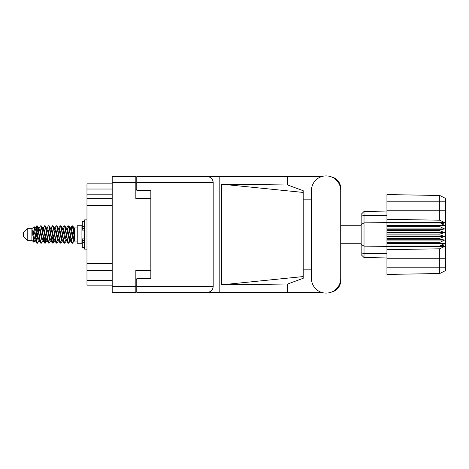 <?xml version="1.0" encoding="UTF-8"?>
<svg xmlns="http://www.w3.org/2000/svg" width="469" height="469" viewBox="0 0 469 469"><rect width="100%" height="100%" fill="white"/><g stroke="black" fill="none" stroke-linecap="round" stroke-linejoin="round"><path stroke-width="0.7" d="M150.836 270.367L135.834 270.367L135.834 292.357L112.202 292.357L112.202 176.643L135.834 176.643L135.834 198.633L150.836 198.633L150.836 278.756L136.772 278.756L136.772 286.541L213.19 286.541L213.19 182.459L136.772 182.459L136.772 176.643L321.464 176.643M136.772 285.134L135.834 285.134M135.834 183.866L136.772 183.866M136.772 182.459L136.772 190.244L150.836 190.244L150.836 198.633M112.202 285.134L86.976 285.134L86.976 280.444L112.202 280.444M112.202 270.343L86.976 270.343L86.976 280.444M112.202 205.574L86.976 205.574L86.976 263.426L112.202 263.426M112.202 194.178L86.976 194.178L86.976 198.657L112.202 198.657M86.976 194.178L86.976 189.025L112.202 189.025M112.202 183.866L86.976 183.866L86.976 189.025M86.976 270.343L86.976 263.426M86.976 205.574L86.976 198.657M311.463 278.475A14.627 14.627 0 0 0 326.09 293.107A14.627 14.627 0 0 0 340.717 278.475L340.717 190.525A14.627 14.627 0 0 0 326.09 175.893A14.627 14.627 0 0 0 311.463 190.525L311.463 278.475M213.19 286.541C212.82 290.047 210.886 291.988 207.38 292.357L321.464 292.357M331.407 292.105A11.719 11.719 0 0 0 340.717 280.632L340.717 269.153M311.463 269.153L303.209 269.153M303.209 276.563L221.479 284.853L221.479 184.147L287.685 184.991L303.209 190.725L303.209 278.275L287.685 284.009L287.685 292.357M221.479 284.853L287.685 284.009M287.685 184.991L287.685 176.643M207.38 292.357L136.772 292.357L219.82 292.357L219.82 176.643L136.772 176.643M340.717 199.847L340.717 188.368A11.719 11.719 0 0 0 331.407 176.895M303.209 199.847L311.463 199.847M136.772 292.357L136.772 286.541M150.836 190.244L150.836 278.756M207.38 176.643C210.886 177.012 212.82 178.953 213.19 182.459M303.209 272.008L303.209 196.992M221.479 184.147L303.209 192.437M27.202 240.316L27.202 228.684L23.45 232.436L23.45 236.564L27.202 240.316L31.892 240.316L33.956 242.379L35.04 240.849M27.202 228.684L31.892 228.684L31.892 240.316M70.069 234.5L71.634 242.836L72.513 243.27L71.341 239.653L68.996 226.164L68.116 225.73L69.289 229.347L70.069 234.5M73.088 240.269L73.457 238.047M74.108 240.849L72.513 243.27M38.81 234.5L40.375 242.836L41.254 243.27L40.082 239.653L37.737 226.164L36.858 225.73L38.03 229.347L38.81 234.5M42.855 240.849L41.254 243.27M46.624 234.5L48.19 242.836L49.069 243.27L47.897 239.653L45.552 226.164L44.672 225.73L45.845 229.347L46.624 234.5M50.67 240.849L49.069 243.27M54.439 234.5L56.004 242.836L56.884 243.27L55.711 239.653L53.366 226.164L52.487 225.73L53.659 229.347L54.439 234.5M58.484 240.849L56.884 243.27M62.254 234.5L63.819 242.836L64.699 243.27L63.526 239.653L61.181 226.164L60.302 225.73L61.474 229.347L62.254 234.5M66.299 240.849L64.699 243.27M35.621 229.728L36.858 225.73M37.104 225.9L35.914 230.953M43.435 229.728L43.752 228.034M43.072 228.151L44.672 225.73M50.887 228.151L52.487 225.73M51.912 228.731L51.543 230.953M59.065 229.728L59.375 228.034M58.701 228.151L60.302 225.73M66.516 228.151L68.116 225.73M74.413 240.667L74.413 241.066L77.227 241.066M77.227 234.5L77.227 243.27L81.917 243.27L81.917 225.73L77.227 225.73L77.227 234.5M38.27 240.966L37.643 243.018L36.559 243.018L34.841 234.049L32.73 229.863L32.73 234.611L33.956 242.379M37.35 243.27L36.177 239.653L34.841 230.754L34.841 234.049M45.733 240.269L44.918 243.1M46.396 239.272L45.458 243.018L44.373 243.018L41.155 226.164L40.768 225.73L40.469 225.982L39.167 228.151M45.159 243.27L43.986 239.653L41.647 226.164L40.768 225.73M53.923 238.047L52.733 243.1M54.211 239.272L53.273 243.018L52.188 243.018L48.969 226.164L48.583 225.73L48.284 225.982L46.982 228.151M52.974 243.27L51.801 239.653L49.462 226.164L48.583 225.73M61.732 238.047L61.363 240.269M62.5 240.644L61.087 243.018L60.003 243.018L56.784 226.164L56.391 225.73L56.098 225.982L54.797 228.151M62.025 239.272L61.715 240.966M60.788 243.27L59.616 239.653L57.271 226.164L56.391 225.73M70.784 239.272L68.902 243.018L67.817 243.018L64.599 226.164L64.206 225.73L63.907 225.982L62.606 228.151M69.84 239.272L69.529 240.966M68.603 243.27L67.43 239.653L65.085 226.164L64.206 225.73M74.413 234.131L74.413 228.825L72.806 225.982L74.413 234.131L74.413 237.519L72.414 226.164L72.021 225.73L71.634 226.164L70.784 229.728M72.806 225.982L72.021 225.73M72.267 225.9L71.077 230.953M74.413 228.034L74.413 228.825M74.413 241.007L74.413 237.519M31.892 228.684L34.155 226.685L34.841 230.754M74.413 241.154L73.34 240.826L70.995 230.59L70.203 228.151L69.529 228.034M66.897 241.154L65.525 240.826L64.745 238.41L63.18 230.59L62.008 227.846L63.379 228.174L65.724 238.41L67.817 243.018M60.548 231.962L60.055 234.5M59.082 241.154L57.71 240.826L55.371 230.59L54.574 228.151L53.9 228.034M51.268 241.154L49.896 240.826L47.557 230.59L45.458 225.982M52.188 243.018L50.095 238.41L47.75 228.174L47.357 227.846L46.085 228.034M44.918 231.962L44.426 234.5M43.453 241.154L42.087 240.826L39.742 230.59L37.643 225.982M37.925 228.731L37.104 231.962M36.617 234.5L35.914 238.047M35.638 241.154L34.272 240.826L32.73 234.611M74.413 240.984L71.194 228.174L70.801 227.846L70.315 228.356M62.5 228.356L62.025 229.728M60.003 243.018L57.91 238.41L55.565 228.174L54.199 227.846M54.685 228.356L54.211 229.728M52.733 237.038L51.912 240.269M46.871 228.356L46.396 229.728M44.918 237.038L44.098 240.269M44.373 243.018L42.28 238.41L39.935 228.174L38.569 227.846M38.294 230.953L37.59 234.5M37.104 237.038L36.283 240.269M36.559 243.018L34.466 238.41L32.73 229.863M72.754 234.5L71.446 240.269M71.1 240.966L70.42 240.849L69.629 238.41L67.284 228.174L65.918 227.846M63.286 240.966L62.606 240.849L61.814 238.41L59.469 228.174L58.103 227.846M56.098 243.018L53.999 238.41L51.654 228.174L50.289 227.846M48.284 243.018L46.185 238.41L43.846 228.174L42.474 227.846M40.469 243.018L38.37 238.41L36.031 228.174L35.638 227.846L35.152 228.356M70.203 240.849L69.822 241.154L69.435 240.826L67.09 230.59L64.998 225.982M62.389 240.849L62.008 241.154L61.621 240.826L59.276 230.59L57.183 225.982M53.273 243.018L54.574 240.849L54.199 241.154L53.806 240.826L51.461 230.59L49.368 225.982M47.357 241.154L45.991 240.826L43.646 230.59L41.553 225.982M39.543 241.154L38.177 240.826L35.832 230.59L34.155 226.685M439.922 234.031L386.943 234.031L386.943 234.969L439.922 234.969L439.922 234.031L444.612 232.624L439.922 230.719L439.922 229.804L444.612 228.954L439.922 226.65L439.922 225.8L444.612 225.548L439.922 222.623L386.943 222.623L386.943 219.31L439.723 220.207L439.723 201.213L386.943 201.213L386.943 194.565L439.723 195.485L445.55 198.399L445.55 270.601L439.723 273.515L386.943 274.435L386.943 267.787L439.723 267.787L439.723 248.793L386.943 249.69L386.943 267.787M386.943 246.794L439.922 246.794L439.922 246.037L386.943 246.037L386.943 249.69M386.943 243.2L439.922 243.2L439.922 242.35L386.943 242.35L386.943 246.037M439.922 243.2L444.612 243.452L439.922 246.037M439.922 234.969L444.612 236.376L439.922 238.281L439.922 239.196L444.612 240.046L439.922 242.35M439.922 238.281L386.943 238.281L386.943 239.196L439.922 239.196M439.922 229.804L386.943 229.804L386.943 230.719L439.922 230.719M439.922 225.8L386.943 225.8L386.943 226.65L439.922 226.65M445.55 224.317L439.922 222.623L439.922 222.206L386.943 222.206M386.943 219.31L386.943 210.745L445.55 210.745M386.943 201.213L386.943 210.745M386.943 225.8L386.943 222.623L364.02 222.863L364.02 257.54L361.159 254.679L361.159 214.321L364.02 211.46L386.943 211.056L364.02 211.46L364.02 222.863L361.159 224.592M361.159 244.408L364.02 246.137L386.943 246.377L439.922 246.377L445.55 244.683M386.943 242.35L386.943 239.196M386.943 238.281L386.943 234.969M386.943 234.031L386.943 230.719M386.943 229.804L386.943 226.65M371.589 257.674L370.064 257.645M386.943 257.944L364.02 257.54L361.159 254.679M386.943 222.963L439.922 222.963M445.55 270.601L439.723 273.515L439.723 267.787L445.55 267.787M445.55 201.213L439.723 201.213L439.723 195.485L445.55 198.399M439.922 246.794L444.612 246.471L439.723 248.793M439.723 220.207L444.612 222.529L439.922 222.206M386.943 225.548L444.612 225.548M386.943 228.954L444.612 228.954M386.943 232.624L444.612 232.624M386.943 236.376L444.612 236.376M386.943 240.046L444.612 240.046M386.943 243.452L444.612 243.452M84.637 221.702L82.292 221.702L82.292 230.103L84.637 230.08M84.637 238.92L82.292 238.92L82.292 247.298L84.637 247.298M86.976 219.873L84.637 219.873L84.637 249.127L86.976 249.127M135.834 182.459L112.202 182.459M112.202 286.541L135.834 286.541M135.834 279.319L136.772 279.319M136.772 189.681L135.834 189.681M445.55 258.255L386.943 258.255M361.159 252.873L364.02 253.541L386.943 253.635M386.943 215.365L364.02 215.459L361.159 216.127M84.637 226.363L82.292 226.363M84.637 242.637L82.292 242.637M84.637 240.386L82.292 240.386M84.637 228.614L82.292 228.614M340.717 243.27L361.159 243.27M81.917 239.94L82.292 239.94M81.917 229.06L82.292 229.06M74.413 227.934L77.227 227.934M340.717 225.73L361.159 225.73M70.203 228.151L68.902 225.982M62.389 228.151L61.087 225.982M54.574 228.151L53.273 225.982M70.801 227.846L69.822 227.846M71.722 225.982L70.42 228.151M71.722 243.018L70.42 240.849M63.907 243.018L62.606 240.849M36.559 225.982L35.257 228.151M46.759 240.849L45.458 243.018M38.945 240.849L37.643 243.018M74.413 227.846L73.733 227.846M70.801 241.154L69.822 241.154M62.987 241.154L62.008 241.154M55.172 241.154L54.199 241.154M35.638 227.846L34.659 227.846M84.637 230.103L82.292 230.103M84.637 238.897L82.292 238.897"/></g></svg>
